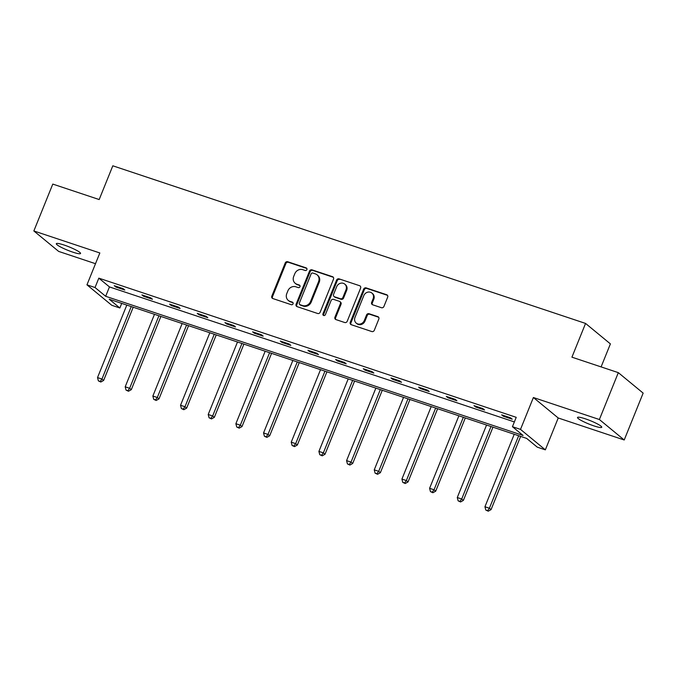 <?xml version="1.0" encoding="UTF-8"?>
<svg xmlns="http://www.w3.org/2000/svg" width="677" height="677" viewBox="0 0 677 677"><rect width="100%" height="100%" fill="white"/><g stroke="black" fill="none" stroke-linecap="round" stroke-linejoin="round"><path stroke-width="1.02" d="M306.893 269.598A1.405 1.269 -50.5 0 0 306.19 267.906L287.691 261.737A2.006 1.811 -50.5 0 0 285.203 262.998L271.824 296.12A2.006 1.811 -50.5 0 0 272.823 298.549L291.322 304.709A1.405 1.269 -50.5 0 0 292.735 302.34A1.405 1.269 -50.5 0 0 292.362 302.137L289.968 301.341A6.415 5.805 -50.5 0 1 288.267 300.402A6.415 5.805 -50.5 0 1 286.777 293.59L287.894 290.831A6.415 5.805 -50.5 0 1 295.841 286.803L298.235 287.598A1.405 1.269 -50.5 0 0 299.649 285.229A1.405 1.269 -50.5 0 0 299.276 285.017L296.881 284.222A6.415 5.805 -50.5 0 1 295.18 283.282A6.415 5.805 -50.5 0 1 293.691 276.478L294.808 273.711A6.415 5.805 -50.5 0 1 302.754 269.683L305.149 270.478A1.405 1.269 -50.5 0 0 306.893 269.598M593.915 425.892A13.075 1.828 22 0 1 577.506 417.464A13.075 1.828 22 0 1 585.326 418.818A13.075 1.828 22 0 1 601.743 427.255A13.075 1.828 22 0 1 593.915 425.892M72.735 252.123A13.075 1.828 22 0 1 56.318 243.686A13.075 1.828 22 0 1 64.146 245.049A13.075 1.828 22 0 1 80.555 253.477A13.075 1.828 22 0 1 72.735 252.123M624.211 439.982L599.382 419.52L533.391 397.517L558.22 417.98L624.211 439.982L643.15 393.109L618.321 372.646L571.93 357.177L585.563 323.428L112.814 165.806L99.18 199.554L52.789 184.085L33.85 230.959L58.679 251.421L95.499 263.7M618.321 372.646L599.382 419.52M381.439 307.713A2.006 1.811 -50.5 0 0 383.927 306.453L387.676 297.161A2.006 1.811 -50.5 0 0 386.677 294.74L366.13 287.894A2.006 1.811 -50.5 0 0 363.651 289.147L350.263 322.277A2.006 1.811 -50.5 0 0 351.261 324.698L371.808 331.552A2.006 1.811 -50.5 0 0 374.296 330.291L378.832 319.062A2.006 1.811 -50.5 0 0 377.834 316.641L369.041 313.713A2.006 1.811 -50.5 0 0 366.553 314.974L364.302 320.534A5.365 4.849 -50.5 0 1 356.237 323.124A5.365 4.849 -50.5 0 1 354.993 317.428L363.803 295.621A5.365 4.849 -50.5 0 1 371.868 293.039A5.365 4.849 -50.5 0 1 373.12 298.726L371.648 302.365A2.006 1.811 -50.5 0 0 372.646 304.785L381.439 307.713M121.725 303.389L119.863 307.993L111.79 305.302L86.961 284.839L99.841 252.961L33.85 230.959M86.961 284.839L95.034 287.53L105.671 296.298L523.076 435.463L512.438 426.696L520.511 429.387L545.34 449.85L537.276 447.158L526.638 438.4L109.225 299.226L119.863 307.993M512.438 426.696L516.229 417.328L98.825 278.154L95.034 287.53M533.391 397.517L520.511 429.387M333.524 279.11A2.006 1.811 -50.5 0 0 332.525 276.69L311.979 269.835A2.006 1.811 -50.5 0 0 309.499 271.096L296.111 304.218A2.006 1.811 -50.5 0 0 297.11 306.647L317.657 313.493A2.006 1.811 -50.5 0 0 320.145 312.232L333.524 279.11M339.059 278.865L359.605 285.711A2.006 1.811 -50.5 0 1 360.604 288.131L347.216 321.262A2.006 1.811 -50.5 0 1 344.737 322.523L335.936 319.586A2.006 1.811 -50.5 0 1 334.946 317.166L340.37 303.736A2.006 1.811 -50.5 0 0 339.372 301.316L333.541 299.369A2.006 1.811 -50.5 0 0 331.053 300.63L325.4 314.619A1.405 1.269 -50.5 0 1 322.963 313.798L336.571 280.126A2.006 1.811 -50.5 0 1 339.059 278.865L359.605 285.711M601.1 366.9L610.4 343.891L585.563 323.428M558.22 417.98L545.34 449.85M98.825 278.154L109.462 286.921L514.368 421.923M109.462 286.921L105.671 296.298M512.218 419.198L503.349 416.237L501.674 414.857L510.543 417.819L512.218 419.198M484.546 409.974L475.677 407.012L473.993 405.633L482.87 408.586L484.546 409.974M456.873 400.742L448.005 397.788L446.321 396.4L455.189 399.362L456.873 400.742M429.201 391.518L420.324 388.556L418.648 387.176L427.517 390.138L429.201 391.518M401.52 382.293L392.652 379.332L390.976 377.952L399.845 380.906L401.52 382.293M373.848 373.061L364.979 370.107L363.304 368.72L372.172 371.681L373.848 373.061M346.175 363.837L337.307 360.883L335.631 359.495L344.5 362.457L346.175 363.837M318.503 354.613L309.634 351.651L307.959 350.271L316.828 353.225L318.503 354.613M290.831 345.38L281.962 342.427L280.286 341.047L289.155 344.001L290.831 345.38M263.158 336.156L254.29 333.202L252.606 331.815L261.483 334.776L263.158 336.156M235.486 326.932L226.617 323.97L224.933 322.59L233.802 325.544L235.486 326.932M207.814 317.699L198.936 314.746L197.261 313.366L206.13 316.32L207.814 317.699M180.133 308.475L171.264 305.522L169.588 304.134L178.457 307.096L180.133 308.475M152.46 299.251L143.592 296.289L141.916 294.91L150.785 297.863L152.46 299.251M124.788 290.018L115.919 287.065L114.244 285.686L123.112 288.639L124.788 290.018M115.919 287.065L116.216 286.337M143.592 296.289L143.888 295.57M171.264 305.522L171.56 304.794M198.936 314.746L199.233 314.018M226.617 323.97L226.905 323.251M254.29 333.202L254.577 332.475M281.962 342.427L282.25 341.699M309.634 351.651L309.931 350.931M337.307 360.883L337.603 360.156M364.979 370.107L365.275 369.38M392.652 379.332L392.948 378.604M420.324 388.556L420.62 387.836M448.005 397.788L448.292 397.06M475.677 407.012L475.965 406.285M503.349 416.237L503.637 415.517M295.18 283.282L295.857 283.841A6.415 5.805 -50.5 0 0 297.55 284.772L296.881 284.222M299.276 285.017L299.919 285.55L297.55 284.772M288.267 300.402L288.935 300.952A6.415 5.805 -50.5 0 0 290.636 301.891L289.968 301.341M293.014 302.687L290.636 301.891M306.842 268.456L288.36 262.287A2.006 1.811 -50.5 0 0 285.88 263.548L272.493 296.678A2.006 1.811 -50.5 0 0 272.662 298.481M333.355 277.299A2.006 1.811 -50.5 0 0 333.202 277.24L312.656 270.385A2.006 1.811 -50.5 0 0 310.168 271.646L296.78 304.777A2.006 1.811 -50.5 0 0 296.949 306.579M312.859 273.051A1.405 1.269 -50.5 0 0 311.115 273.931L299.369 303.008A1.405 1.269 -50.5 0 0 300.063 304.709L302.594 305.547A6.415 5.805 -50.5 0 0 310.54 301.519L318.571 281.64A6.415 5.805 -50.5 0 0 317.081 274.828A6.415 5.805 -50.5 0 0 315.38 273.889L312.859 273.051M299.691 304.498L300.368 305.056A1.405 1.269 -50.5 0 0 300.74 305.259L300.063 304.709M317.081 274.828L317.75 275.387A6.415 5.805 -50.5 0 1 319.248 282.191L311.217 302.069A6.415 5.805 -50.5 0 1 303.262 306.097L300.74 305.259M339.905 301.603L340.573 302.162A2.006 1.811 -50.5 0 1 341.039 304.286L335.614 317.725A2.006 1.811 -50.5 0 0 335.784 319.527M339.727 279.415A2.006 1.811 -50.5 0 0 337.248 280.676L323.64 314.356A1.405 1.269 -50.5 0 0 323.682 315.499M346.006 289.79A5.365 4.849 -50.5 0 0 344.754 284.103A5.365 4.849 -50.5 0 0 336.689 286.684L333.583 294.368A2.006 1.811 -50.5 0 0 334.582 296.788L340.413 298.735A2.006 1.811 -50.5 0 0 342.9 297.474L346.006 289.79L346.675 290.348A5.365 4.849 -50.5 0 0 345.422 284.653L344.754 284.103M334.049 296.501L334.717 297.051A2.006 1.811 -50.5 0 0 335.25 297.347L334.582 296.788M346.675 290.348L343.569 298.032A2.006 1.811 -50.5 0 1 341.081 299.293L335.25 297.347M371.868 293.039L372.536 293.59A5.365 4.849 -50.5 0 1 373.789 299.285L372.316 302.915A2.006 1.811 -50.5 0 0 372.485 304.726M356.237 323.124L356.906 323.674A5.365 4.849 -50.5 0 0 364.979 321.093L364.302 320.534M378.663 317.259A2.006 1.811 -50.5 0 0 378.502 317.191L369.71 314.263A2.006 1.811 -50.5 0 0 367.222 315.524L364.979 321.093M387.506 295.358A2.006 1.811 -50.5 0 0 387.354 295.29L366.807 288.444A2.006 1.811 -50.5 0 0 364.319 289.705L350.94 322.827A2.006 1.811 -50.5 0 0 351.101 324.638M126.811 305.09L97.522 377.58L101.956 379.061L103.632 380.44L133.217 307.223M100.145 381.464L98.368 380.872L100.814 382.023L100.145 381.464L101.956 379.061L131.245 306.563M98.368 380.872L97.522 377.58M103.632 380.44L100.814 382.023M154.483 314.314L125.194 386.804L129.629 388.285L131.304 389.664L160.889 316.447M127.818 390.697L126.04 390.104L128.486 391.247L127.818 390.697L129.629 388.285L158.917 315.795M126.04 390.104L125.194 386.804M131.304 389.664L128.486 391.247M182.155 323.538L152.867 396.037L157.301 397.509L158.977 398.897L188.561 325.679M155.49 399.921L153.713 399.328L156.159 400.471L155.49 399.921L157.301 397.509L186.59 325.019M153.713 399.328L152.867 396.037M158.977 398.897L156.159 400.471M209.828 332.771L180.539 405.261L184.973 406.742L186.649 408.121L216.234 334.903M183.162 409.145L181.385 408.553L183.831 409.703L183.162 409.145L184.973 406.742L214.262 334.243M181.385 408.553L180.539 405.261M186.649 408.121L183.831 409.703M237.5 341.995L208.211 414.485L212.646 415.966L214.33 417.345L243.906 344.128M210.835 418.378L209.066 417.785L211.503 418.928L210.835 418.378L212.646 415.966L241.934 343.476M209.066 417.785L208.211 414.485M214.33 417.345L211.503 418.928M265.172 351.219L235.884 423.717L240.318 425.19L242.002 426.578L271.579 353.36M238.507 427.602L236.738 427.009L239.184 428.152L238.507 427.602L240.318 425.19L269.607 352.7M236.738 427.009L235.884 423.717M242.002 426.578L239.184 428.152M292.853 360.443L263.556 432.942L267.999 434.422L269.674 435.802L299.251 362.584M266.179 436.826L264.411 436.233L266.856 437.384L266.179 436.826L267.999 434.422L297.288 361.924M264.411 436.233L263.556 432.942M269.674 435.802L266.856 437.384M320.526 369.676L291.237 442.166L295.671 443.647L297.347 445.026L326.932 371.808M293.86 446.058L292.083 445.466L294.529 446.608L293.86 446.058L295.671 443.647L324.96 371.157M292.083 445.466L291.237 442.166M297.347 445.026L294.529 446.608M348.198 378.9L318.909 451.398L323.344 452.871L325.019 454.259L354.604 381.033M321.533 455.282L319.756 454.69L322.201 455.833L321.533 455.282L323.344 452.871L352.632 380.381M319.756 454.69L318.909 451.398M325.019 454.259L322.201 455.833M375.87 388.124L346.582 460.622L351.016 462.103L352.692 463.483L382.277 390.265M349.205 464.507L347.428 463.914L349.874 465.065L349.205 464.507L351.016 462.103L380.305 389.605M347.428 463.914L346.582 460.622M352.692 463.483L349.874 465.065M403.543 397.357L374.254 469.846L378.688 471.327L380.364 472.707L409.949 399.489M376.877 473.731L375.1 473.147L377.546 474.289L376.877 473.731L378.688 471.327L407.977 398.829M375.1 473.147L374.254 469.846M380.364 472.707L377.546 474.289M431.215 406.581L401.926 479.071L406.361 480.552L408.036 481.939L437.621 408.713M404.55 482.963L402.773 482.371L405.218 483.513L404.55 482.963L406.361 480.552L435.649 408.062M402.773 482.371L401.926 479.071M408.036 481.939L405.218 483.513M458.888 415.805L429.599 488.303L434.033 489.784L435.717 491.163L465.294 417.946M432.222 492.187L430.454 491.595L432.891 492.738L432.222 492.187L434.033 489.784L463.322 417.286M430.454 491.595L429.599 488.303M435.717 491.163L432.891 492.738M486.56 425.038L457.271 497.527L461.706 499.008L463.39 500.388L492.966 427.17M459.895 501.412L458.126 500.828L460.572 501.97L459.895 501.412L461.706 499.008L490.994 426.51M458.126 500.828L457.271 497.527M463.39 500.388L460.572 501.97M514.241 434.262L484.944 506.751L489.386 508.232L491.062 509.62L520.638 436.394M487.567 510.644L485.798 510.052L488.244 511.194L487.567 510.644L489.386 508.232L518.675 435.743M485.798 510.052L484.944 506.751M491.062 509.62L488.244 511.194M306.833 268.439L306.19 267.906M293.006 302.67L292.362 302.137M272.493 296.678L271.824 296.12M285.88 263.548L285.203 262.998M288.36 262.287L287.691 261.737M296.78 304.777L296.111 304.218M310.168 271.646L309.499 271.096M312.656 270.385L311.979 269.835M333.202 277.24L332.525 276.69M303.262 306.097L302.594 305.547M311.217 302.069L310.54 301.519M319.248 282.191L318.571 281.64M335.614 317.725L334.946 317.166M341.039 304.286L340.37 303.736M323.64 314.356L322.963 313.798M337.248 280.676L336.571 280.126M341.081 299.293L340.413 298.735M343.569 298.032L342.9 297.474M372.316 302.915L371.648 302.365M373.789 299.285L373.12 298.726M367.222 315.524L366.553 314.974M369.71 314.263L369.041 313.713M378.502 317.191L377.834 316.641M350.94 322.827L350.263 322.277M364.319 289.705L363.651 289.147M366.807 288.444L366.13 287.894M387.354 295.29L386.677 294.74"/></g></svg>
